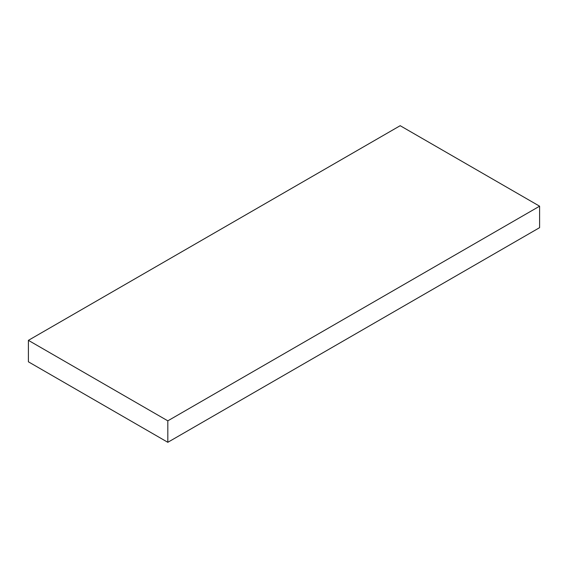 <?xml version="1.0" encoding="UTF-8"?>
<svg xmlns="http://www.w3.org/2000/svg" width="568" height="568" viewBox="0 0 568 568"><rect width="100%" height="100%" fill="white"/><g stroke="black" fill="none" stroke-linecap="round" stroke-linejoin="round"><path stroke-width="0.85" d="M167.816 442.302L539.6 227.654L539.6 206.191L400.184 125.698L28.4 340.346L28.4 361.809L167.816 442.302L167.816 420.838L539.6 206.191M28.4 340.346L167.816 420.838"/></g></svg>
